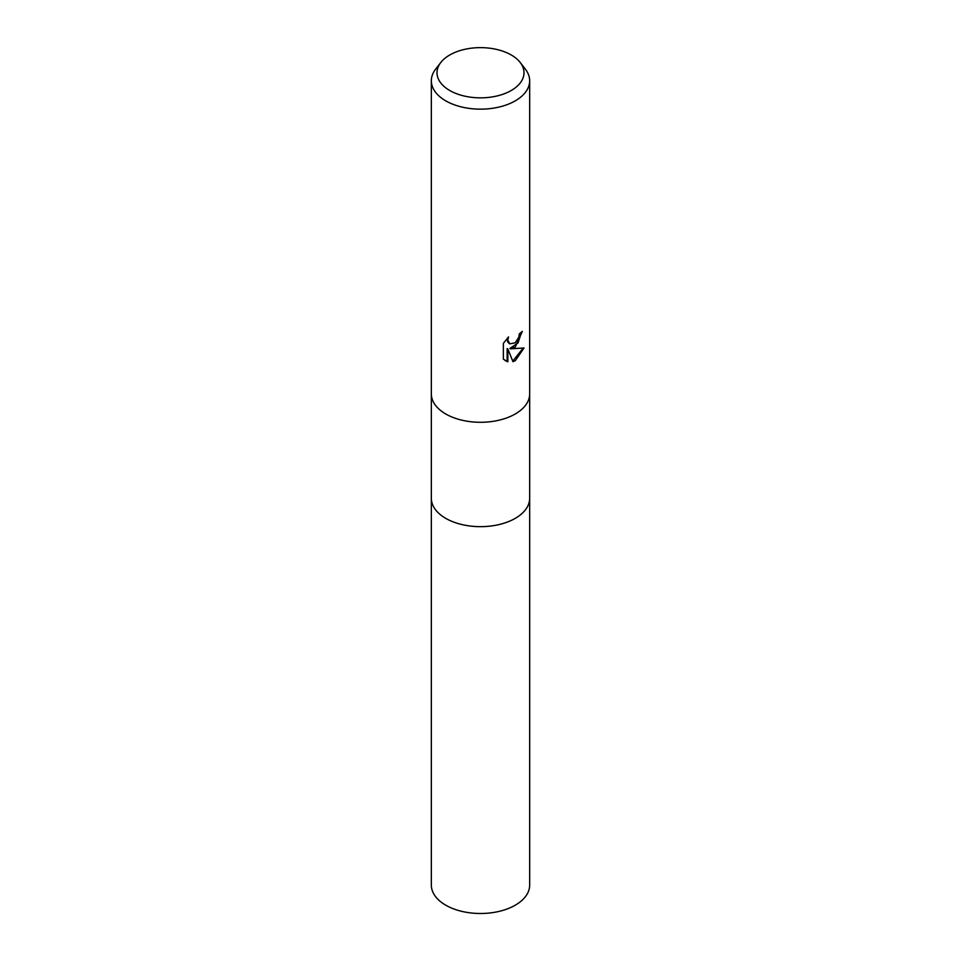 <?xml version="1.0" encoding="UTF-8"?>
<svg xmlns="http://www.w3.org/2000/svg" width="961" height="961" viewBox="0 0 961 961"><rect width="100%" height="100%" fill="white"/><g stroke="black" fill="none" stroke-linecap="round" stroke-linejoin="round"><path stroke-width="1.44" d="M520.201 62.489L525.379 69.18A49.167 28.386 180 0 1 529.667 80.772L529.667 393.902A49.167 28.386 180 0 1 526.496 403.932A49.167 28.386 180 0 1 515.264 413.975A49.167 28.386 180 0 1 434.516 403.944A49.167 28.386 180 0 1 434.516 403.932A49.167 28.386 180 0 1 431.333 393.902L431.333 80.772A49.167 28.386 180 0 1 435.621 69.18L440.799 62.489A43.485 25.106 180 0 1 449.748 54.993A43.485 25.106 180 0 1 520.201 62.489A43.485 25.106 180 0 1 511.252 90.49A43.485 25.106 180 0 1 455.838 93.421A43.485 25.106 180 0 1 440.799 62.489M529.667 497.87A49.167 28.386 180 0 1 529.667 498.279A49.167 28.386 180 0 1 515.264 518.339A49.167 28.386 180 0 1 461.688 524.502A49.167 28.386 180 0 1 431.333 498.279L431.333 394.298M526.484 403.944L526.496 403.932A49.167 28.386 180 0 1 526.484 403.944A49.167 28.386 180 0 1 515.264 413.975A49.167 28.386 180 0 1 434.504 403.932L434.504 403.932M515.264 347.065L510.555 348.831L524.021 347.978L515.264 360.723L512.958 361.696L507.852 348.975L507.852 361.804L503.36 359.174L503.36 343.329L508.537 336.927L507.84 340.074L509.75 343.834L515.264 342.813L518.82 337.131L519.336 333.839A49.167 28.386 0 0 0 522.328 331.353L515.264 347.065M529.667 80.772A49.167 28.386 180 0 1 515.264 100.845A49.167 28.386 180 0 1 461.688 106.995A49.167 28.386 180 0 1 431.333 80.772M521.583 332.025L518.051 342.909L509.859 348.435L510.555 348.831M512.742 361.144L523.096 348.206M505.138 360.627L507.144 361.396L507.144 348.567L507.852 348.975M507.144 361.396L507.852 361.804M509.414 343.606L507.636 341.924L507.288 338.2M529.667 498.279L529.667 885.105A49.167 28.386 180 0 1 499.312 911.34A49.167 28.386 180 0 1 445.736 905.178A49.167 28.386 180 0 1 431.333 885.105L431.333 498.279A49.167 28.386 180 0 0 445.736 518.351A49.167 28.386 180 0 0 499.312 524.502A49.167 28.386 180 0 0 529.667 498.279L529.667 394.298M509.75 343.834L509.042 343.425"/></g></svg>
